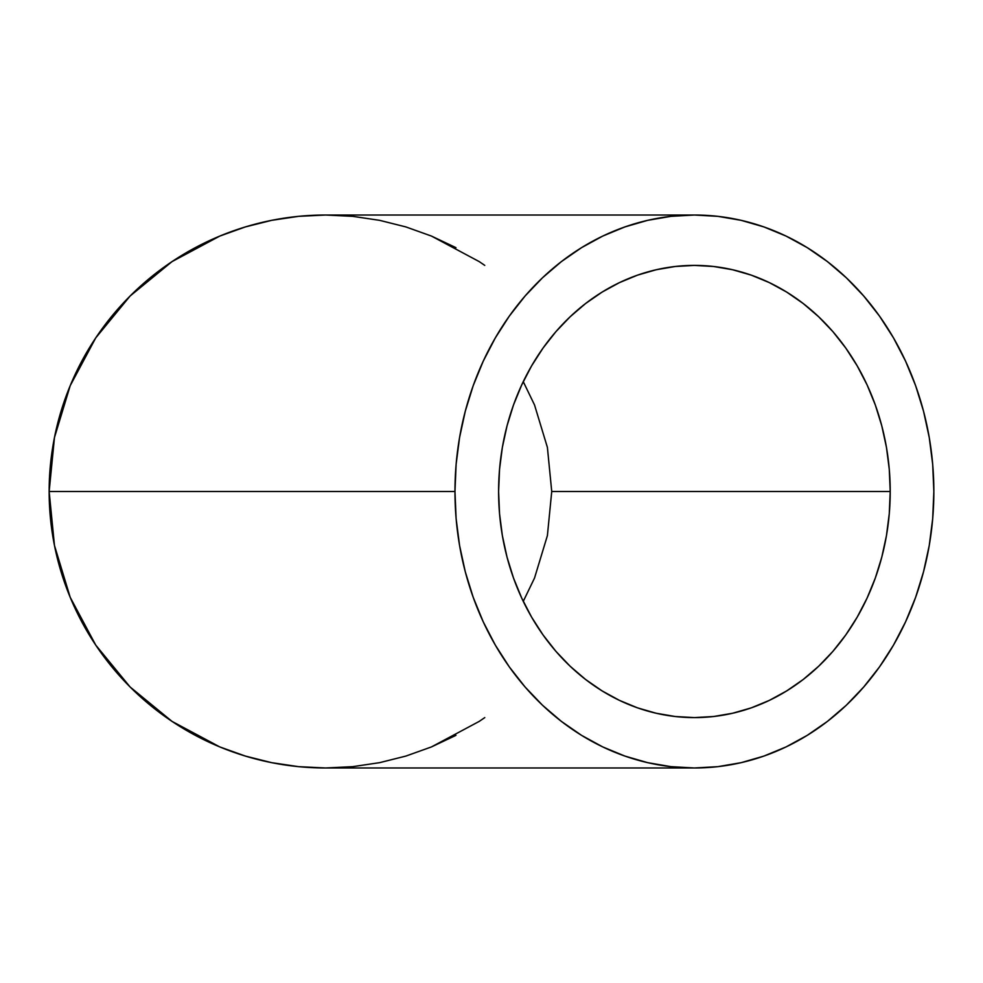 <?xml version="1.0" encoding="UTF-8"?>
<svg xmlns="http://www.w3.org/2000/svg" width="983" height="983" viewBox="0 0 983 983"><rect width="100%" height="100%" fill="white"/><g stroke="black" fill="none" stroke-linecap="round" stroke-linejoin="round"><path stroke-width="1.47" d="M534.531 404.971L523.263 381.65L534.531 404.971L547.396 447.388L534.531 404.971M551.733 491.5L547.396 535.612L534.531 578.029L523.263 601.35L534.531 578.029L547.396 535.612L551.733 491.5L547.396 447.388L551.733 491.5L890.217 491.5L551.733 491.5A226.102 226.102 0 0 0 551.733 491.291M498.602 491.5A226.102 195.814 -90 0 1 694.403 265.398A226.102 195.814 -90 0 1 890.217 491.5L889.271 513.667L886.457 535.612L881.788 557.14L875.312 578.029L867.092 598.082L857.213 617.115L845.773 634.944L832.871 651.385L818.63 666.277L803.197 679.499L786.707 690.902L769.345 700.388L751.245 707.871L732.605 713.253L713.597 716.509L694.403 717.602L675.21 716.509L656.202 713.253L637.562 707.871L619.474 700.388L602.1 690.902L585.622 679.499L570.189 666.277L555.948 651.385L543.046 634.944L531.594 617.115L521.715 598.082L513.507 578.029L507.031 557.14L502.362 535.612L499.536 513.667L498.602 491.5L499.536 469.333L502.362 447.388L507.031 425.86L513.507 404.971L521.715 384.918L531.594 365.885L543.046 348.056L555.948 331.615L570.189 316.723L585.622 303.501L602.1 292.098L619.474 282.613L637.562 275.129L656.202 269.747L675.21 266.491L694.403 265.398L713.597 266.491L732.605 269.747L751.245 275.129L769.345 282.613L786.707 292.098L803.197 303.501L818.63 316.723L832.871 331.615L845.773 348.056L857.213 365.885L867.092 384.918L875.312 404.971L881.788 425.86L886.457 447.388L889.271 469.333L890.217 491.5A226.102 195.814 -90 0 1 694.403 717.602A226.102 195.814 -90 0 1 498.602 491.5M484.766 717.602L479.237 721.387L431.439 746.933L405.893 756.074L379.573 762.673L352.737 766.654L325.631 767.981L298.537 766.654L325.631 767.981L694.403 767.981A276.481 239.447 -90 0 1 454.969 491.5L49.15 491.5L54.458 545.442L70.198 597.308L95.744 645.106L130.125 687.006L172.025 721.387L219.823 746.933L245.381 756.074L271.701 762.673L298.537 766.654L271.701 762.673L245.381 756.074L219.823 746.933L172.025 721.387L130.125 687.006L95.744 645.106L70.198 597.308L54.458 545.442L49.15 491.5L454.969 491.5A276.481 239.447 -90 0 1 694.403 215.019A276.481 239.447 -90 0 1 933.85 491.5A276.481 239.447 -90 0 1 694.403 767.981L717.873 766.654L741.121 762.673L763.914 756.074L786.044 746.933L807.276 735.333L827.44 721.387L846.314 705.229L863.713 687.006L879.502 666.904L893.498 645.106L905.576 621.834L915.628 597.308L923.541 571.762L929.254 545.442L932.695 518.606L933.85 491.5L932.695 464.394L929.254 437.558L923.541 411.238L915.628 385.692L905.576 361.166L893.498 337.894L879.502 316.096L863.713 295.994L846.314 277.771L827.44 261.613L807.276 247.667L786.044 236.067L763.914 226.926L741.121 220.327L717.873 216.346L694.403 215.019L670.934 216.346L647.699 220.327L624.905 226.926L602.776 236.067L581.531 247.667L561.379 261.613L542.505 277.771L525.094 295.994L509.317 316.096L495.321 337.894L483.243 361.166L473.192 385.692L465.278 411.238L459.565 437.558L456.112 464.394L454.969 491.5L456.112 518.606L459.565 545.442L465.278 571.762L473.192 597.308L483.243 621.834L495.321 645.106L509.317 666.904L525.094 687.006L542.505 705.229L561.379 721.387L581.531 735.333L602.776 746.933L624.905 756.074L647.699 762.673L670.934 766.654L694.403 767.981M694.403 215.019L325.631 215.019L298.537 216.346L325.631 215.019L352.737 216.346L379.573 220.327L405.893 226.926L431.439 236.067L479.237 261.613L484.766 265.398M54.458 437.558L49.15 491.5L54.458 437.558L70.198 385.692L54.458 437.558M95.744 337.894L70.198 385.692L95.744 337.894L130.125 295.994L95.744 337.894M172.025 261.613L130.125 295.994L172.025 261.613L219.823 236.067L172.025 261.613M245.381 226.926L219.823 236.067L245.381 226.926L271.701 220.327L245.381 226.926M298.537 216.346L271.701 220.327L298.537 216.346L325.631 215.019M325.41 215.019A276.481 276.481 0 0 0 49.15 491.611A276.481 276.481 0 0 0 325.631 767.981L298.537 766.654M431.439 746.933L455.965 735.333M455.965 247.667L431.439 236.067M534.666 405.328A226.102 226.102 0 0 0 534.371 404.591"/></g></svg>
